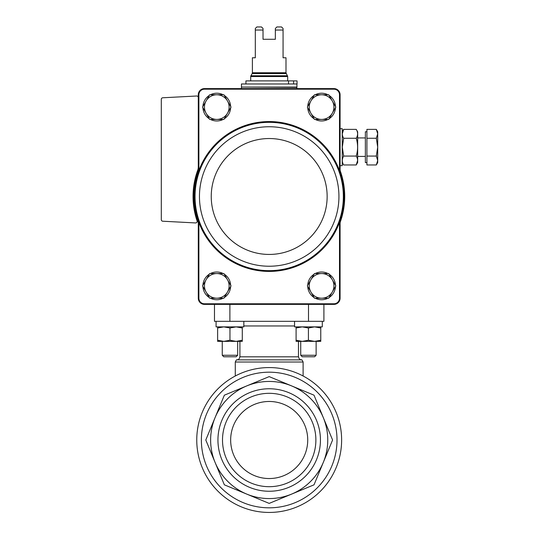<?xml version="1.0" encoding="UTF-8"?>
<svg xmlns="http://www.w3.org/2000/svg" width="539" height="539" viewBox="0 0 539 539"><rect width="100%" height="100%" fill="white"/><g stroke="black" fill="none" stroke-linecap="round" stroke-linejoin="round"><path stroke-width="0.81" d="M215.081 417.597L205.797 440.006L224.365 484.83L269.19 503.399L314.015 484.83L332.583 440.006L314.015 395.181L269.19 376.613L224.365 395.181L215.081 417.597A58.569 58.569 0 0 1 323.299 417.597A58.569 58.569 0 0 1 246.781 494.115A58.569 58.569 0 0 1 215.081 417.597M217.945 440.006A51.245 51.245 0 0 1 294.813 395.626A51.245 51.245 0 0 1 294.813 484.386A51.245 51.245 0 0 1 217.945 440.006M196.755 440.006A72.442 72.442 0 0 1 305.411 377.273A72.442 72.442 0 0 1 305.411 502.739A72.442 72.442 0 0 1 196.755 440.006A72.442 72.442 0 0 1 305.411 377.273A72.442 72.442 0 0 1 305.411 502.739A72.442 72.442 0 0 1 196.755 440.006M323.905 304.38L323.905 321.332L214.475 321.332L214.475 304.38M222.506 440.006A46.684 46.684 0 0 1 292.536 399.574A46.684 46.684 0 0 1 292.536 480.438A46.684 46.684 0 0 1 222.506 440.006M230.658 440.006A38.532 38.532 0 0 1 288.459 406.635A38.532 38.532 0 0 1 288.459 473.377A38.532 38.532 0 0 1 230.658 440.006M198.291 169.394A6.165 6.165 0 0 1 197.948 171.442A75.521 75.521 0 0 1 198.291 170.472L198.291 94.547L198.884 94.561L198.884 170.573A74.928 74.928 0 0 0 198.884 222.405L198.884 298.417L198.291 298.424L198.291 222.506A75.521 75.521 0 0 1 197.948 221.536A6.165 6.165 0 0 1 198.291 223.584M198.884 94.561A5.579 5.579 0 0 1 204.254 89.191L334.126 89.191A5.579 5.579 0 0 1 339.496 94.561L339.496 170.573A74.928 74.928 0 0 0 198.884 170.573L198.291 170.472M340.089 223.584L340.089 222.506A75.521 75.521 0 0 0 340.439 221.536A6.165 6.165 0 0 0 340.089 223.584L340.089 298.424L339.496 298.417A5.579 5.579 0 0 1 334.126 303.787L334.14 304.38A6.172 6.172 0 0 0 340.089 298.424M340.089 222.506L339.496 222.405A74.928 74.928 0 0 1 198.884 222.405L198.291 222.506M339.496 94.561L340.089 94.547L340.089 170.472L339.496 170.573A74.928 74.928 0 0 1 339.496 222.405L339.496 298.417M334.14 304.38L204.241 304.38L204.254 303.787L334.126 303.787M204.254 303.787A5.579 5.579 0 0 1 198.884 298.417M204.241 304.38A6.172 6.172 0 0 1 198.291 298.424M198.291 94.547A6.172 6.172 0 0 1 204.241 88.598L334.14 88.598L334.126 89.191M340.089 94.547A6.172 6.172 0 0 0 334.14 88.598M204.254 89.191L204.241 88.598M340.089 169.394A6.165 6.165 0 0 0 340.439 171.442A75.521 75.521 0 0 0 340.089 170.472M198.291 97.539A1.543 1.543 0 0 0 196.674 96.003L162.765 97.775A1.543 1.543 0 0 0 161.302 99.317L161.302 219.676A1.543 1.543 0 0 0 162.765 221.219L195.536 222.937A1.543 1.543 0 0 0 197.072 220.902A76.14 76.14 0 0 1 197.725 170.223A9.251 9.251 0 0 0 198.291 167.036M197.948 221.536A75.521 75.521 0 0 1 197.948 171.442M340.439 171.442A75.521 75.521 0 0 1 340.439 221.536M202.933 285.219A13.873 13.873 0 0 1 209.287 274.216M210.432 273.549A13.873 13.873 0 0 1 223.146 273.549M224.291 274.216A13.873 13.873 0 0 1 230.645 285.219M230.645 286.546A13.873 13.873 0 0 1 224.291 297.548M223.146 298.208A13.873 13.873 0 0 1 210.432 298.208M209.287 297.548A13.873 13.873 0 0 1 202.933 286.546M307.742 106.432A13.873 13.873 0 0 1 314.096 95.43M315.241 94.763A13.873 13.873 0 0 1 327.948 94.763M329.093 95.43A13.873 13.873 0 0 1 335.453 106.432M335.453 107.76A13.873 13.873 0 0 1 329.093 118.762M327.948 119.429A13.873 13.873 0 0 1 315.241 119.429M314.096 118.762A13.873 13.873 0 0 1 307.742 107.76M307.742 285.219A13.873 13.873 0 0 1 314.096 274.216M315.241 273.549A13.873 13.873 0 0 1 327.948 273.549M329.093 274.216A13.873 13.873 0 0 1 335.453 285.219M335.453 286.546A13.873 13.873 0 0 1 329.093 297.548M327.948 298.208A13.873 13.873 0 0 1 315.241 298.208M314.096 297.548A13.873 13.873 0 0 1 307.742 286.546M202.933 106.432A13.873 13.873 0 0 1 209.287 95.43M210.432 94.763A13.873 13.873 0 0 1 223.146 94.763M224.291 95.43A13.873 13.873 0 0 1 230.645 106.432M230.645 107.76A13.873 13.873 0 0 1 224.291 118.762M223.146 119.429A13.873 13.873 0 0 1 210.432 119.429M209.287 118.762A13.873 13.873 0 0 1 202.933 107.76M227.465 113.257L231.029 107.093L223.907 94.763L209.671 94.763L202.549 107.093L209.671 119.429L223.907 119.429L227.465 113.257A12.33 12.33 0 0 1 206.114 113.257A12.33 12.33 0 0 1 216.786 94.763A12.33 12.33 0 0 1 227.465 113.257M332.273 292.044L335.831 285.879L328.716 273.549L314.473 273.549L307.358 285.879L314.473 298.208L328.716 298.208L332.273 292.044A12.33 12.33 0 0 1 310.915 292.044A12.33 12.33 0 0 1 321.594 273.549A12.33 12.33 0 0 1 332.273 292.044M332.273 113.257L335.831 107.093L328.716 94.763L314.473 94.763L307.358 107.093L314.473 119.429L328.716 119.429L332.273 113.257A12.33 12.33 0 0 1 310.915 113.257A12.33 12.33 0 0 1 321.594 94.763A12.33 12.33 0 0 1 332.273 113.257M227.465 279.714L223.907 273.549L209.671 273.549L202.549 285.879L209.671 298.208L223.907 298.208L231.029 285.879L227.465 279.714A12.33 12.33 0 0 1 216.786 298.208A12.33 12.33 0 0 1 206.114 279.714A12.33 12.33 0 0 1 227.465 279.714M263.025 30.036L255.318 30.036L255.318 28.493L256.86 26.95L261.482 26.95L263.025 28.493L263.025 39.28L275.355 39.28L275.355 28.493L276.898 26.95L275.355 28.493M276.898 26.95L281.52 26.95L283.063 28.493L283.063 57.774L285.993 57.774L285.993 72.765L252.393 72.765L252.393 57.774L255.318 57.774L255.318 30.036M283.063 30.036L275.355 30.036M285.993 72.765L287.685 76.531L287.685 80.897M245.919 83.976L245.919 80.897L297.043 80.897L297.043 83.976L241.452 83.976L241.452 87.062L296.935 87.062L296.935 83.976M296.625 87.062L296.935 88.598M288.533 80.897L288.533 83.976M293.573 80.897L293.573 83.976M261.482 26.95L263.025 28.493M376.323 129.373L377.698 133.82L376.323 129.373L377.698 133.82L377.698 131.759L376.323 129.373L366.911 129.373L366.911 164.968L376.323 164.968L377.698 160.514L376.323 156.067L377.698 147.167L376.323 138.267L377.698 133.82L377.698 162.583L376.323 164.968M356.239 164.968L357.66 162.502L357.66 131.833L356.239 129.373L343.666 129.373L342.292 133.82L343.666 129.373C341.861 132.345 341.861 135.316 343.666 138.267L342.292 147.167L343.666 156.067C341.861 159.045 341.861 162.01 343.666 164.968L356.239 164.968L357.613 160.514L356.239 164.968C358.044 161.99 358.044 159.025 356.239 156.067L343.666 156.067M340.089 128.673L342.245 128.673L342.245 165.662L340.089 165.662M366.911 162.583L365.368 162.583L365.368 131.759L366.911 131.759M366.911 156.067L376.323 156.067M366.911 138.267L376.323 138.267M356.239 129.373C358.044 132.331 358.044 135.296 356.239 138.267L343.666 138.267M356.239 138.267C358.044 144.216 358.044 150.145 356.239 156.067M216.085 321.332L216.085 326.877L243.83 326.877L243.83 321.332M237.665 355.268L222.25 355.268L223.766 356.778L236.149 356.778L237.665 355.268L237.665 341.369M217.628 326.877L217.628 327.981L223.793 326.877L229.958 327.981L236.122 326.877L242.287 327.981L242.287 326.877M217.628 340.264L217.628 341.369L223.793 341.369L217.628 340.264L217.628 327.981M229.958 340.264L223.793 341.369L236.122 341.369L229.958 340.264L229.958 327.981M242.287 340.264L236.122 341.369L242.287 341.369L242.287 327.981M294.557 321.332L294.557 326.877L322.295 326.877L322.295 321.332M316.13 355.268L300.722 355.268L302.231 356.778L314.621 356.778L316.13 355.268L316.13 341.369M296.093 326.877L296.093 327.981L302.258 326.877L308.423 327.981L314.594 326.877L320.759 327.981L320.759 326.877M296.093 340.264L296.093 341.369L302.258 341.369L296.093 340.264L296.093 327.981M308.423 340.264L302.258 341.369L314.594 341.369L308.423 340.264L308.423 327.981M316.137 341.295L320.759 340.264L314.594 341.369L320.759 341.369L320.759 327.981M201.377 440.006A67.813 67.813 0 0 1 303.1 381.275A67.813 67.813 0 0 1 303.1 498.737A67.813 67.813 0 0 1 201.377 440.006M298.478 341.369L298.478 356.818L239.909 356.818C238.548 360.847 237.915 359.264 237.187 359.877L301.193 359.877C301.624 359.405 302.258 360.119 303.1 362.019L235.287 362.019L235.287 375.993M294.557 325.954L243.83 325.954M229.89 321.332L229.89 304.38M308.497 321.332L308.497 304.38M199.612 222.135A74.153 74.153 0 0 0 343.343 196.486A74.153 74.153 0 0 0 256.166 123.492A74.153 74.153 0 0 0 199.612 222.135M338.937 196.486A69.747 69.747 0 0 0 234.317 136.091A69.747 69.747 0 0 0 234.317 256.887A69.747 69.747 0 0 0 338.937 196.486M327.146 196.486A57.949 57.949 0 0 0 240.219 146.298A57.949 57.949 0 0 0 240.219 246.673A57.949 57.949 0 0 0 327.146 196.486M287.685 76.531L250.696 76.531L250.696 80.897M286.196 73.54L252.185 73.54L252.393 72.765M287.482 75.756L250.904 75.756L250.696 76.531M296.935 87.365L241.755 87.062M303.1 362.019L303.1 375.993M239.909 341.369L239.909 356.818M301.193 359.877C300.466 359.264 299.839 360.847 298.478 356.818M237.187 359.877C236.756 359.405 236.122 360.119 235.287 362.019M252.185 73.54L250.904 75.756M241.452 87.365L241.452 88.598M342.245 162.502L343.666 164.968L342.245 162.502M365.368 137.923L357.66 137.923M365.368 156.418L357.66 156.418M342.245 131.833L343.666 129.373M222.25 355.268L222.25 341.369M300.722 355.268L300.722 341.369"/></g></svg>
